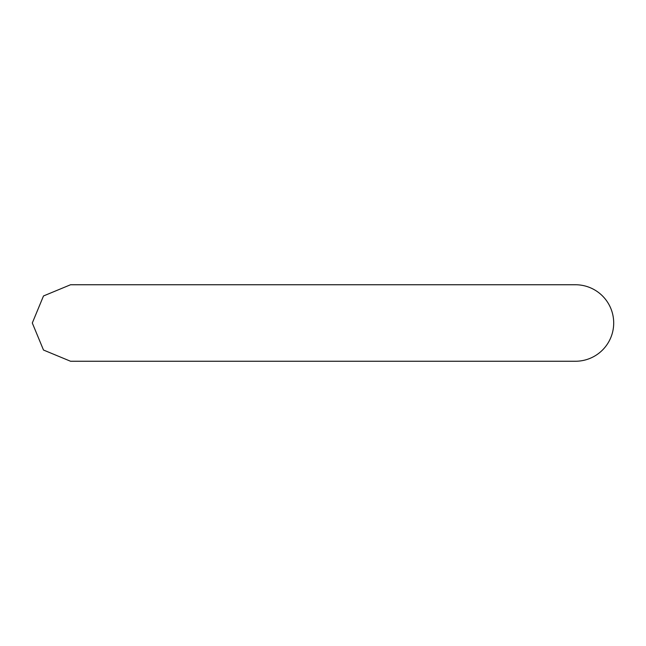 <?xml version="1.0" encoding="UTF-8"?>
<svg xmlns="http://www.w3.org/2000/svg" width="646" height="646" viewBox="0 0 646 646"><rect width="100%" height="100%" fill="white"/><g stroke="black" fill="none" stroke-linecap="round" stroke-linejoin="round"><path stroke-width="0.97" d="M70.551 361.251L575.449 361.251A38.251 38.251 0 0 0 613.7 323A38.251 38.251 0 0 0 575.449 284.749L70.551 284.749L43.492 295.965L32.3 323L43.492 350.035L70.551 361.251L147.046 361.251M575.408 284.749L575.449 284.749A38.251 38.251 0 0 0 575.416 284.749L498.946 284.749M498.946 361.251L575.449 361.251"/></g></svg>
